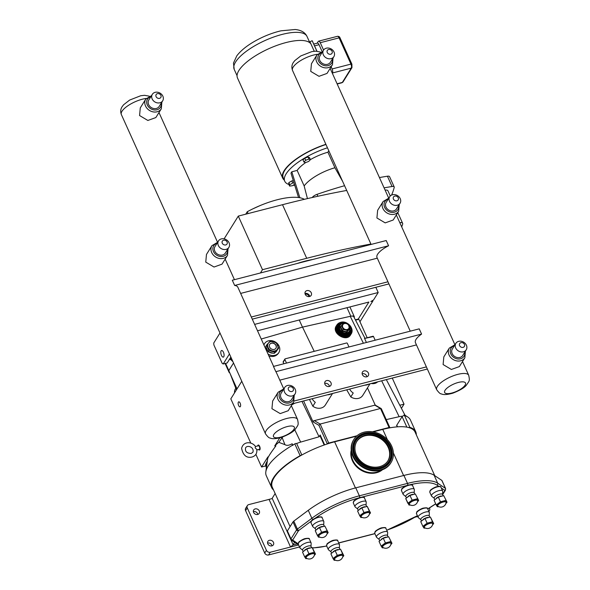 <?xml version="1.0" encoding="UTF-8"?>
<svg xmlns="http://www.w3.org/2000/svg" width="590" height="590" viewBox="0 0 590 590"><rect width="100%" height="100%" fill="white"/><g stroke="black" fill="none" stroke-linecap="round" stroke-linejoin="round"><path stroke-width="0.89" d="M256.871 449.934L259.342 449.3A1.829 0.782 -104.5 0 0 259.408 446.674A1.829 0.782 -104.5 0 0 258.427 445.752L255.485 446.505L255.131 447.781L256.783 449.418C257.24 453.327 255.669 455.864 252.078 457.014C246.576 458.305 243.095 455.406 241.62 448.341C243.427 440.737 252.314 441.652 255.5 446.527M326.218 385.816A0.612 0.509 -148 0 1 326.661 386.096M329.456 386.421A3.437 2.884 32 0 0 324.699 383.448M312.191 398.729A9.16 7.677 32 0 0 315.289 402.314L312.855 406.222L309.433 399.437M332.546 393.478L325.356 405.005A9.16 7.677 -148 0 1 312.855 406.222M327.384 394.806A9.16 7.677 32 0 0 331.447 393.759M366.899 376.759A3.437 2.884 32 0 0 362.142 373.795M363.661 376.162A0.612 0.509 -148 0 1 364.104 376.435M349.634 389.068A9.16 7.677 32 0 0 353.24 393.006L350.807 396.915L346.699 389.828M369.989 383.817L362.798 395.352A9.16 7.677 -148 0 1 350.807 396.915M364.827 385.152A9.16 7.677 32 0 0 368.89 384.105M391.045 462.538L390.661 463.15A21.889 18.334 -148 0 1 373.455 470.879A21.889 18.334 -148 0 1 354.531 459.455A21.889 18.334 -148 0 1 353.521 439.985L353.904 439.366A21.889 18.334 -148 0 1 371.11 431.637A21.889 18.334 -148 0 1 390.034 443.068A21.889 18.334 -148 0 1 391.045 462.538A21.889 18.334 -148 0 1 373.839 470.267A21.889 18.334 -148 0 1 354.922 458.843A21.889 18.334 -148 0 1 353.904 439.366M382.291 469.788A19.116 16.011 -148 0 1 370.409 473.047A19.116 16.011 -148 0 1 351.242 450.421M371.331 434.786A18.327 15.355 -148 0 1 387.18 444.351A18.327 15.355 -148 0 1 388.028 460.65A18.327 15.355 -148 0 1 373.618 467.125A18.327 15.355 -148 0 1 357.776 457.56A18.327 15.355 -148 0 1 356.928 441.254A18.327 15.355 -148 0 1 371.331 434.786M356.758 441.541A18.327 15.355 -148 0 1 370.985 435.346A18.327 15.355 -148 0 1 386.723 444.757A18.327 15.355 -148 0 1 387.844 460.93M382.497 469.714A19.116 16.011 -148 0 1 370.291 473.224A19.116 16.011 -148 0 1 351.22 450.207M294.624 542.276L293.112 544.703L272.167 498.321A2.441 0.833 -24.3 0 1 271.879 498.668L248.766 504.605A3.053 2.559 -148 0 0 247.357 505.608A3.053 2.559 -148 0 0 247.276 507.916L266.422 550.315L264.726 553.029A3.053 2.559 32 0 0 268.583 554.961L299.536 546.974M297.117 543.943L292.817 545.049A2.441 0.833 155.7 0 0 293.112 544.703M257.697 514.465A3.245 2.714 -148 0 1 254.179 513.293A3.245 2.714 -148 0 1 253.693 509.967A3.245 2.714 -148 0 1 257.882 509.377A3.245 2.714 -148 0 1 259.194 513.403A3.245 2.714 -148 0 1 257.697 514.465M257.815 514.428A3.245 2.714 32 0 0 253.494 511.626A3.245 2.714 32 0 0 253.368 511.655M271.879 545.875A3.245 2.714 -148 0 1 268.354 544.703A3.245 2.714 -148 0 1 267.875 541.377A3.245 2.714 -148 0 1 272.064 540.787A3.245 2.714 -148 0 1 273.377 544.813A3.245 2.714 -148 0 1 271.879 545.875M271.997 545.839A3.245 2.714 32 0 0 267.676 543.029A3.245 2.714 32 0 0 267.55 543.066M290.074 526.619L272.292 487.229A51.92 17.671 -24.3 0 1 301.483 455.2A51.92 17.671 -24.3 0 1 327.266 443.96A51.92 17.671 -24.3 0 1 334.619 441.814L356.581 436.15M292.817 545.049L290.546 547.019L298.606 544.939L291.46 540.167A1.468 1.35 123.7 0 0 292.839 540.204A1.586 0.538 -24.3 0 1 292.824 539.821L298.452 530.801A1.586 0.538 -24.3 0 1 298.865 530.388L311.277 521.118M268.583 554.961L270.279 552.24A3.053 2.559 -148 0 1 266.422 550.315M270.279 552.24L290.546 547.019L269.04 499.376L271.909 498.639M429.432 507.953L429.564 508.241A3.053 2.559 -148 0 1 429.483 510.549A3.053 2.559 -148 0 1 428.783 511.242M272.167 498.321L275.147 493.55M247.357 505.608L245.661 508.322A3.053 2.559 32 0 0 245.58 510.63L264.726 553.029M373.079 431.895L382.763 429.395A51.92 17.671 -24.3 0 1 389.739 427.853A51.92 17.671 -24.3 0 1 408.7 427.551A51.92 17.671 -24.3 0 1 415.08 432.087L434.764 475.68M415.028 517.194L417.75 516.493M442.633 494.686L445.428 490.202L445.583 488.527A3.053 1.04 155.7 0 0 445.428 488.358L437.699 483.195A52.658 17.921 155.7 0 0 407.506 483.394L359.369 495.814A52.658 17.921 155.7 0 0 311.859 518.278L297.397 529.075A3.053 1.04 155.7 0 0 296.6 529.879L290.973 538.899L287.374 530.941A3.053 1.04 155.7 0 0 287.271 531.509L291.46 540.167M287.374 530.941L293.009 521.921L296.6 529.879A1.468 1.232 -148 0 0 298.452 530.801M298.865 530.388A1.468 0.752 53.3 0 1 297.397 529.075L293.805 521.118A3.053 1.04 155.7 0 0 293.009 521.921M293.805 521.118L308.268 510.321A52.658 17.921 -24.3 0 1 355.77 487.856L403.914 475.437A52.658 17.921 -24.3 0 1 434.107 475.238L441.836 480.4L445.428 488.358A1.468 1.35 -56.3 0 1 444.735 490.297A1.586 0.538 -24.3 0 1 444.757 490.681L442.581 494.169M445.583 488.527L441.984 480.57A3.053 1.04 155.7 0 0 441.836 480.4M436.209 504.952L437.367 506.729L438.761 506.714A5.008 1.704 -24.3 0 1 437.492 505.269A5.008 1.704 -24.3 0 1 443.326 501.817A5.008 1.704 -24.3 0 1 446.261 503.005A5.008 1.704 -24.3 0 1 445.87 503.506L447.021 502.171L445.863 500.386L440.465 501.78L436.217 504.952L434.078 500.217L436.209 504.952A6.173 2.102 -24.3 0 1 436.217 504.952M434.078 500.224A6.173 2.102 -24.3 0 1 434.078 500.217L438.318 497.053L440.457 501.78L438.326 497.046L443.724 495.652L447.021 502.164A6.173 2.102 -24.3 0 1 447.021 502.171M405.721 498.55A6.173 2.102 -24.3 0 0 405.714 498.557L409.01 505.062L410.404 505.047A5.008 1.704 -24.3 0 1 409.136 503.602A5.008 1.704 -24.3 0 1 414.962 500.15A5.008 1.704 -24.3 0 1 417.897 501.338A5.008 1.704 -24.3 0 1 417.514 501.839L418.657 500.504L417.506 498.72L412.1 500.114L409.969 495.379L412.093 500.114L407.852 503.285L405.721 498.55L409.962 495.386L415.36 493.985L418.657 500.497A6.173 2.102 -24.3 0 1 418.657 500.504M333.018 558.501L334.169 560.279L335.562 560.257A5.008 1.704 -24.3 0 1 334.294 558.811A5.008 1.704 -24.3 0 1 340.128 555.36A5.008 1.704 -24.3 0 1 343.063 556.547A5.008 1.704 -24.3 0 1 342.672 557.049L343.822 555.714L342.665 553.929L337.266 555.323L333.018 558.494L330.879 553.759L333.018 558.501A6.173 2.102 -24.3 0 1 333.018 558.494M330.879 553.767A6.173 2.102 -24.3 0 1 330.879 553.759L335.12 550.595L337.259 555.33L335.127 550.588L340.526 549.202L342.665 553.929L340.533 549.202L343.822 555.706A6.173 2.102 -24.3 0 1 343.822 555.714L343.822 555.714M304.654 556.835L305.812 558.612L307.206 558.59A5.008 1.704 -24.3 0 1 305.937 557.144A5.008 1.704 -24.3 0 1 311.763 553.693A5.008 1.704 -24.3 0 1 314.706 554.88A5.008 1.704 -24.3 0 1 314.315 555.382L315.458 554.047L312.169 547.535L314.3 552.262L308.909 553.656L306.771 548.921L308.902 553.663L304.661 556.827L302.523 552.1L304.654 556.835A6.173 2.102 -24.3 0 1 304.661 556.827M302.523 552.1L306.763 548.929L312.169 547.535L315.466 554.04A6.173 2.102 -24.3 0 1 315.466 554.047A6.173 2.102 -24.3 0 1 315.458 554.047M359.708 515.704L360.866 517.482L362.26 517.46A5.008 1.704 -24.3 0 1 360.992 516.014A5.008 1.704 -24.3 0 1 366.825 512.562A5.008 1.704 -24.3 0 1 369.76 513.75A5.008 1.704 -24.3 0 1 369.37 514.251L370.52 512.917A6.173 2.102 -24.3 0 0 370.52 512.909L367.223 506.404L369.355 511.139L363.964 512.526L359.716 515.697L357.577 510.97L359.708 515.704A6.173 2.102 -24.3 0 1 359.716 515.697M357.577 510.97L361.818 507.798L363.956 512.533L361.825 507.798L367.223 506.404L370.52 512.909M381.155 546.082L382.313 547.859L383.707 547.845A5.008 1.704 -24.3 0 1 382.438 546.392A5.008 1.704 -24.3 0 1 388.264 542.948A5.008 1.704 -24.3 0 1 391.207 544.135A5.008 1.704 -24.3 0 1 390.816 544.629L391.959 543.294A6.173 2.102 -24.3 0 0 391.967 543.294L390.809 541.517L385.403 542.911L381.162 546.082L379.023 541.347L381.155 546.082A6.173 2.102 -24.3 0 1 381.162 546.082M379.023 541.355A6.173 2.102 -24.3 0 1 379.023 541.347L383.264 538.176L385.403 542.911L383.271 538.176L388.67 536.782L391.967 543.294M422.868 526.346L424.026 528.124L425.42 528.109A5.008 1.704 -24.3 0 1 424.151 526.656A5.008 1.704 -24.3 0 1 429.977 523.212A5.008 1.704 -24.3 0 1 432.913 524.399A5.008 1.704 -24.3 0 1 432.529 524.894L433.672 523.559L432.522 521.781L427.116 523.168L422.868 526.346L420.736 521.612L422.868 526.346M420.729 521.612A6.173 2.102 -24.3 0 1 420.736 521.612L424.977 518.44L427.108 523.175L424.984 518.44L430.375 517.047L432.514 521.781L430.383 517.047L433.672 523.559M436.349 498.13A4.58 1.556 -24.3 0 1 436.512 498.012A4.58 1.556 -24.3 0 1 440.833 496.057A4.58 1.556 -24.3 0 1 441.018 496.02M407.992 496.463A4.58 1.556 -24.3 0 1 408.147 496.345A4.58 1.556 -24.3 0 1 412.469 494.391A4.58 1.556 -24.3 0 1 412.661 494.354M333.158 551.672A4.58 1.556 -24.3 0 1 333.313 551.554A4.58 1.556 -24.3 0 1 337.635 549.607A4.58 1.556 -24.3 0 1 337.819 549.563M304.794 550.005A4.58 1.556 -24.3 0 1 304.949 549.887A4.58 1.556 -24.3 0 1 309.278 547.94A4.58 1.556 -24.3 0 1 309.462 547.896M359.848 508.875A4.58 1.556 -24.3 0 1 360.011 508.757A4.58 1.556 -24.3 0 1 364.332 506.81A4.58 1.556 -24.3 0 1 364.517 506.766M381.295 539.26A4.58 1.556 -24.3 0 1 381.45 539.142A4.58 1.556 -24.3 0 1 385.779 537.188A4.58 1.556 -24.3 0 1 385.963 537.151M423.008 519.517A4.58 1.556 -24.3 0 1 423.163 519.407A4.58 1.556 -24.3 0 1 427.485 517.452A4.58 1.556 -24.3 0 1 427.676 517.408M437.861 505.173A4.58 1.556 -24.3 0 1 442.684 502.156A4.58 1.556 -24.3 0 1 446.092 502.599A5.34 5.34 0 0 1 437.942 506.286A4.58 1.556 -24.3 0 1 437.861 505.173M434.749 499.487L434.159 498.181A4.58 1.556 -24.3 0 1 434.321 497.326A4.58 1.556 -24.3 0 1 438.687 494.472A4.58 1.556 -24.3 0 1 442.507 494.405L443.09 495.696M434.218 498.299L431.725 496.286A6.106 2.08 -24.3 0 1 431.504 495.998A6.106 2.08 -24.3 0 1 431.718 494.863A6.106 2.08 -24.3 0 1 437.537 491.057A6.106 2.08 -24.3 0 1 442.633 490.976A6.106 2.08 -24.3 0 1 442.699 491.33L442.566 494.531M438.975 486.455A5.62 1.91 155.7 0 0 436.821 486.743A5.62 1.91 155.7 0 0 430.051 491.131A6.106 2.08 -24.3 0 1 437.153 486.934A6.106 2.08 -24.3 0 1 440.959 487.251L442.633 490.976M409.504 503.506A4.58 1.556 -24.3 0 1 414.32 500.497A4.58 1.556 -24.3 0 1 417.735 500.932A5.34 5.34 0 0 1 409.578 504.62A4.58 1.556 -24.3 0 1 409.504 503.506M406.392 497.82L405.802 496.515A4.58 1.556 -24.3 0 1 405.964 495.659A4.58 1.556 -24.3 0 1 410.323 492.805A4.58 1.556 -24.3 0 1 414.15 492.739L414.733 494.029M405.854 496.632L403.368 494.619A6.106 2.08 -24.3 0 1 403.14 494.332A6.106 2.08 -24.3 0 1 403.361 493.203A6.106 2.08 -24.3 0 1 409.172 489.39A6.106 2.08 -24.3 0 1 414.276 489.309A6.106 2.08 -24.3 0 1 414.342 489.663L414.202 492.864M409.593 484.847A5.62 1.91 -24.3 0 0 408.464 485.076A5.62 1.91 -24.3 0 0 407.439 485.386A5.62 1.91 155.7 0 0 401.687 489.464A6.106 2.08 -24.3 0 1 408.796 485.268A6.106 2.08 -24.3 0 1 412.594 485.585L414.276 489.309M334.67 558.715A4.58 1.556 -24.3 0 1 339.486 555.706A4.58 1.556 -24.3 0 1 342.893 556.149A5.34 5.34 0 0 1 334.744 559.829A4.58 1.556 -24.3 0 1 334.67 558.715M331.558 553.037L330.961 551.724A4.58 1.556 -24.3 0 1 331.13 550.876A4.58 1.556 -24.3 0 1 335.489 548.014A4.58 1.556 -24.3 0 1 339.316 547.955L339.899 549.238M331.019 551.842L328.527 549.828A6.106 2.08 -24.3 0 1 328.306 549.548A6.106 2.08 -24.3 0 1 328.519 548.412A6.106 2.08 -24.3 0 1 334.338 544.6A6.106 2.08 -24.3 0 1 339.442 544.518A6.106 2.08 -24.3 0 1 339.501 544.872L339.368 548.073M333.63 540.293A5.62 1.91 155.7 0 0 326.853 544.681A6.106 2.08 -24.3 0 1 333.955 540.484A6.106 2.08 -24.3 0 1 337.76 540.794L339.442 544.518M306.306 557.049A4.58 1.556 -24.3 0 1 311.129 554.04A4.58 1.556 -24.3 0 1 314.536 554.482A5.34 5.34 0 0 1 306.38 558.162A4.58 1.556 -24.3 0 1 306.306 557.049M303.194 551.37L302.604 550.057A4.58 1.556 -24.3 0 1 302.766 549.209A4.58 1.556 -24.3 0 1 307.132 546.347A4.58 1.556 -24.3 0 1 310.952 546.288L311.535 547.572M302.655 550.175L300.17 548.162A6.106 2.08 -24.3 0 1 299.941 547.881A6.106 2.08 -24.3 0 1 300.163 546.746A6.106 2.08 -24.3 0 1 305.981 542.933A6.106 2.08 -24.3 0 1 311.078 542.852A6.106 2.08 -24.3 0 1 311.144 543.206L311.011 546.406M305.266 538.626A5.62 1.91 155.7 0 0 298.724 542.498M361.36 515.918A4.58 1.556 -24.3 0 1 366.183 512.909A4.58 1.556 -24.3 0 1 369.591 513.352A5.34 5.34 0 0 1 361.441 517.032A4.58 1.556 -24.3 0 1 361.36 515.918M358.248 510.239L357.658 508.927A4.58 1.556 -24.3 0 1 357.82 508.079A4.58 1.556 -24.3 0 1 362.186 505.217A4.58 1.556 -24.3 0 1 366.014 505.158L366.589 506.441M357.717 509.045L355.224 507.031A6.106 2.08 -24.3 0 1 355.003 506.751A6.106 2.08 -24.3 0 1 355.217 505.615A6.106 2.08 -24.3 0 1 361.036 501.802A6.106 2.08 -24.3 0 1 366.132 501.721A6.106 2.08 -24.3 0 1 366.198 502.075L366.066 505.276M361.279 497.289A5.62 1.91 -24.3 0 0 360.32 497.495A5.62 1.91 -24.3 0 0 359.295 497.805A5.62 1.91 155.7 0 0 353.55 501.884M382.807 546.296A4.58 1.556 -24.3 0 1 387.63 543.287A4.58 1.556 -24.3 0 1 391.037 543.729A5.34 5.34 0 0 1 382.88 547.409A4.58 1.556 -24.3 0 1 382.807 546.296M379.695 540.617L379.104 539.304A4.58 1.556 -24.3 0 1 379.267 538.456A4.58 1.556 -24.3 0 1 383.633 535.602A4.58 1.556 -24.3 0 1 387.453 535.536L388.036 536.826M379.156 539.43L376.671 537.416A6.106 2.08 -24.3 0 1 376.442 537.129A6.106 2.08 -24.3 0 1 376.663 535.993A6.106 2.08 -24.3 0 1 382.482 532.187A6.106 2.08 -24.3 0 1 387.578 532.099A6.106 2.08 -24.3 0 1 387.645 532.46L387.512 535.661M381.767 527.873A5.62 1.91 155.7 0 0 374.989 532.261M424.52 526.56A4.58 1.556 -24.3 0 1 429.336 523.551A4.58 1.556 -24.3 0 1 432.75 523.994A5.34 5.34 0 0 1 424.594 527.674A4.58 1.556 -24.3 0 1 424.52 526.56M421.408 520.881L420.818 519.569A4.58 1.556 -24.3 0 1 420.98 518.721A4.58 1.556 -24.3 0 1 425.338 515.867A4.58 1.556 -24.3 0 1 429.166 515.8L429.749 517.091M420.869 519.694L418.384 517.673A6.106 2.08 -24.3 0 1 418.155 517.393A6.106 2.08 -24.3 0 1 418.376 516.257A6.106 2.08 -24.3 0 1 424.188 512.452A6.106 2.08 -24.3 0 1 429.291 512.363A6.106 2.08 -24.3 0 1 429.358 512.717L429.218 515.918M423.48 508.138A5.62 1.91 155.7 0 0 416.702 512.526A6.106 2.08 -24.3 0 1 423.812 508.329A6.106 2.08 -24.3 0 1 427.61 508.646L429.291 512.363M317.981 517.194A5.62 1.91 155.7 0 0 315.2 518.226A5.62 1.91 -24.3 0 0 311.52 520.941M317.368 535.403L318.526 537.18L319.913 537.166A5.008 1.704 -24.3 0 1 318.644 535.72A5.008 1.704 -24.3 0 1 324.478 532.269A5.008 1.704 -24.3 0 1 327.413 533.456A5.008 1.704 -24.3 0 1 327.022 533.957L328.173 532.623L327.015 530.838L321.616 532.232L317.368 535.403L315.23 530.668L317.368 535.403M315.23 530.675A6.173 2.102 -24.3 0 1 315.23 530.668L319.47 527.504L321.609 532.232L319.478 527.497L324.876 526.103L328.173 532.615A6.173 2.102 -24.3 0 1 328.173 532.623M317.509 528.581A4.58 1.556 -24.3 0 1 317.663 528.463A4.58 1.556 -24.3 0 1 321.985 526.509A4.58 1.556 -24.3 0 1 322.177 526.472M319.02 535.624A4.58 1.556 -24.3 0 1 323.836 532.615A4.58 1.556 -24.3 0 1 327.244 533.05A5.34 5.34 0 0 1 319.094 536.738A4.58 1.556 -24.3 0 1 319.02 535.624M315.908 529.938L315.311 528.633A4.58 1.556 -24.3 0 1 315.48 527.777A4.58 1.556 -24.3 0 1 319.839 524.923A4.58 1.556 -24.3 0 1 323.667 524.857L324.249 526.147M315.37 528.751L312.877 526.737A6.106 2.08 -24.3 0 1 312.656 526.45A6.106 2.08 -24.3 0 1 312.877 525.314A6.106 2.08 -24.3 0 1 318.689 521.508A6.106 2.08 -24.3 0 1 323.792 521.427A6.106 2.08 -24.3 0 1 323.851 521.781L323.718 524.982M408.7 427.551A1.468 0.502 -24.3 0 1 409.888 427.359A52.658 17.921 -24.3 0 1 415.744 431.784A52.658 17.921 -24.3 0 1 416.304 434.8M396.657 425.774L396.672 425.796A3.053 1.04 -24.3 0 1 396.657 425.774A3.053 1.04 -24.3 0 1 396.768 425.206L402.115 416.636A1.468 0.502 -24.3 0 1 402.535 416.223A1.468 0.502 -24.3 0 1 404.57 415.581A52.658 17.921 -24.3 0 1 405.802 416.016A52.658 17.921 -24.3 0 1 407.83 417.071A52.658 17.921 -24.3 0 1 410.426 420.006L415.744 431.784M404.452 415.559L404.106 414.888L405.802 416.016M273.517 489.951A52.658 17.921 -24.3 0 1 271.629 487.532A52.658 17.921 -24.3 0 1 300.126 455.664A1.468 0.502 -24.3 0 1 301.483 455.2M292.883 445.421L292.161 443.754L292.456 445.251A52.658 17.921 155.7 0 1 294.801 443.887A1.468 0.502 155.7 0 1 296.659 443.533A1.468 0.502 -24.3 0 1 296.681 443.569L301.844 455.001M292.456 445.251A52.658 17.921 155.7 0 0 265.825 471.86A52.658 17.921 155.7 0 0 266.304 475.754L271.629 487.532M327.266 443.96L327.31 443.887A1.224 0.413 -24.3 0 1 328.733 443.046L357.038 435.745M372.393 431.784L389.068 427.485A1.224 0.413 -24.3 0 1 389.828 427.551A1.224 0.413 -24.3 0 1 389.784 427.779L389.739 427.853M381.406 409.209L380.491 408.487L320.156 424.04L314.308 420.641L312.752 421.208L303.599 400.942M296.659 443.533A12.552 4.27 -24.3 0 1 300.649 442.094L319.079 436.784L320.193 434.992A4.521 1.541 155.7 0 0 320.031 435.833L324.175 445.007M386.244 419.608L399.15 416.695A12.552 4.27 -24.3 0 1 402.535 416.223M267.322 460.952L265.869 463.806A11.8 4.012 155.7 0 0 265.633 465.554L266.415 467.575M282.78 436.939A11.8 4.012 155.7 0 0 282.175 437.669L278.775 442.323L284.933 444.661C286.725 445.775 289.137 445.472 292.161 443.754M367.187 337.753L358.853 319.286L355.372 319.839M401.421 408.339L404.032 404.15L399.791 405.249L386.325 379.606M404.106 414.888L404.998 415.213L399.932 405.463A11.8 4.012 155.7 0 0 399.791 405.249M267.654 459.094L267.882 456.925L261.591 467.007L265.78 465.923M261.591 467.007L255.89 454.374M250.816 443.142L230.815 398.847L241.782 381.273M279.763 437.869L274.719 445.959L275.891 445.885C270.714 452.832 267.956 457.125 267.624 458.755L265.825 471.86M278.775 442.323A44.368 15.104 155.7 0 0 274.719 445.959M237.025 388.899L229.008 371.154L228.95 370.343L233.529 363.005M240.381 406.547A2.581 1.099 75.5 0 1 240.027 406.834A2.581 1.099 75.5 0 1 238.456 405.087A2.581 1.099 75.5 0 1 238.382 402.129A2.581 1.099 75.5 0 1 238.736 401.842A2.581 1.099 75.5 0 1 240.307 403.59A2.581 1.099 75.5 0 1 240.381 406.547M257.675 445.944A2.581 1.099 75.5 0 1 257.882 445.317A2.581 1.099 75.5 0 1 258.236 445.03A2.581 1.099 75.5 0 1 259.806 446.777A2.581 1.099 75.5 0 1 259.88 449.735A2.581 1.099 75.5 0 1 259.526 450.023A2.581 1.099 75.5 0 1 258.59 449.492M230.248 373.883L236.428 389.85M364.989 338.313L353.742 316.705A6.224 2.117 155.7 0 0 351.367 316.137A6.224 2.117 155.7 0 0 350.261 316.321L302.523 327.118L314.219 351.338M302.523 327.118L261.237 339.014M319.079 436.784L301.969 401.362M283.82 363.772L283.126 361.862L284.896 359.03A0.612 0.509 -148 0 1 285.184 358.831L346.588 342.989A0.612 0.509 -148 0 1 347.355 343.38L348.978 346.972M294.705 403.236L291.888 404.814M268.037 354.074A8.43 7.065 32 0 0 278.886 352.518L278.392 353.307C276.209 356.249 273.045 357.149 268.907 355.999M366.397 342.48L364.591 338.468L373.5 336.514L373.168 336.204L364.591 338.468M404.032 404.15L392.262 378.079M375.166 340.216L373.5 336.514M235.794 388.257L235.417 388.862A8.43 7.065 32 0 0 234.54 392.881M377.644 381.848C376.014 383.404 373.868 383.957 371.206 383.507M350.497 334.995C346.315 342.473 331.329 333.092 336.204 326.049L336.787 325.112A8.43 7.065 32 0 0 340.201 335.562A8.43 7.065 32 0 0 351.094 334.036A8.43 7.065 32 0 0 349.833 325.392A8.43 7.065 32 0 0 340.681 322.346A8.43 7.065 32 0 0 336.787 325.112L340.732 322.31C347.289 320.215 354.878 328.726 351.094 334.036L350.497 334.995M278.886 352.518A8.43 7.065 32 0 0 277.617 343.874A8.43 7.065 32 0 0 268.465 340.828A8.43 7.065 32 0 0 264.578 343.594A8.43 7.065 32 0 0 263.937 344.995M273.104 353.122A5.745 4.808 -148 0 1 269.254 352.178M267.757 350.947A5.745 4.808 -148 0 1 266.245 347.599M276.636 351.035A5.745 4.808 -148 0 1 276.599 351.094A5.745 4.808 -148 0 1 275.043 352.547M347.171 329.522A3.474 2.906 32 0 0 348.867 325.761A3.474 2.906 32 0 0 344.486 323.571A3.474 2.906 32 0 0 342.79 327.332A3.474 2.906 32 0 0 347.171 329.522M344.029 322.929L341.536 325.68L343.24 329.456L347.436 330.481L349.929 327.73L348.225 323.954L344.029 322.929M341.536 325.68L340.246 327.007L342.112 331.145L342.458 330.71L340.755 326.934M343.24 329.456L342.458 330.71L346.655 331.742L347.436 330.481M349.929 327.73L349.442 329.257L349.243 328.822M342.974 323.991L340.246 327.007M342.112 331.145L346.714 332.273L349.147 328.991M350.585 333.357A7.633 6.394 -148 0 1 350.526 333.446A7.633 6.394 -148 0 1 347.001 335.946A7.633 6.394 -148 0 1 338.712 333.195A7.633 6.394 -148 0 1 337.569 325.363A7.633 6.394 -148 0 1 337.628 325.274M363.868 330.393L365.822 334.714M275.913 348.27A3.665 3.068 32 0 0 275.309 344.538A3.665 3.068 32 0 0 271.356 343.247A3.665 3.068 32 0 0 269.696 344.39M271.422 343.129A3.665 3.068 32 0 0 269.733 344.331A3.665 3.068 32 0 0 270.279 348.093A3.665 3.068 32 0 0 274.262 349.413A3.665 3.068 32 0 0 275.95 348.211A3.665 3.068 32 0 0 275.405 344.457A3.665 3.068 32 0 0 271.422 343.129M274.933 350.91A5.413 4.536 32 0 0 277.58 345.047A5.413 4.536 32 0 0 270.751 341.632A5.413 4.536 32 0 0 268.103 347.495A5.413 4.536 32 0 0 274.933 350.91M270.176 341.3A6.254 5.244 32 0 0 269.991 341.352L266.673 345.017A6.254 5.244 32 0 0 266.628 345.393L268.9 350.423A6.254 5.244 32 0 0 269.239 350.703L274.829 352.068A6.254 5.244 32 0 0 275.206 351.972L278.524 348.307A6.254 5.244 32 0 0 278.569 347.93L276.297 342.901A6.254 5.244 32 0 0 275.958 342.62L270.368 341.256A6.254 5.244 32 0 0 270.176 341.3M268.9 350.423L268.103 351.706A6.254 5.244 32 0 0 268.435 351.979L269.741 352.296A5.745 4.808 32 0 0 272.728 353.026L274.026 353.351A6.254 5.244 32 0 0 274.409 353.248L275.206 351.972M266.673 345.017L265.876 346.3A6.254 5.244 32 0 0 265.825 346.669L266.356 347.842A5.745 4.808 32 0 0 267.572 350.534L268.103 351.706M274.409 353.248L275.183 352.4A5.745 4.808 32 0 0 276.673 350.984A5.745 4.808 32 0 0 276.953 350.438L278.524 348.307M274.829 352.068L274.026 353.351M265.825 346.669L266.628 345.393M268.435 351.979L269.239 350.703M269.741 352.296L272.728 353.026M266.356 347.842L267.572 350.534M275.183 352.4L276.953 350.438M286.504 363.079L284.882 359.487A0.612 0.509 -148 0 1 284.896 359.03M367.452 387.888L375.166 404.976M375.255 405.079L314.308 420.641A1.224 1.018 120.2 0 0 313.327 422.057L318.925 425.316L320.156 424.04L328.733 443.046M230.941 357.267L229.982 359.155A3.053 2.64 -153 0 1 231.811 359.192M302.471 327.133L299.248 320.001M354.184 317.553A6.106 2.08 155.7 0 0 354.28 316.646A6.106 2.08 155.7 0 0 351.367 316.137M229.156 371.479A6.106 2.08 155.7 0 0 229.09 372.334A6.106 2.08 155.7 0 0 229.783 372.851M233.5 362.939L233.205 363.529M260.441 272.964L262.484 269.689L306.712 258.287A480.983 163.718 -24.3 0 1 370.911 244.031M296.932 263.56A48.1 16.372 -24.3 0 1 312.405 259.563M262.484 269.689L238.294 216.102L282.514 204.701A480.983 163.718 -24.3 0 1 346.714 190.445M224.097 238.862L238.294 216.102M399.777 222.6A7.7 2.618 -24.3 0 1 402.638 223.359A7.7 2.618 -24.3 0 1 402.646 224.2A192.421 65.497 -24.3 0 1 401.702 226.877M385.093 190.083A7.7 2.618 -24.3 0 1 387.954 190.843L390.285 196.005M384.09 187.863A192.421 65.497 -24.3 0 1 392.07 186.514A4.764 1.623 -24.3 0 1 394.194 186.934A4.764 1.623 -24.3 0 1 394.216 187.384A192.421 65.497 -24.3 0 1 391.59 195.091M394.194 186.934L389.54 176.631A4.764 1.623 155.7 0 0 387.416 176.211L392.07 186.514M312.169 197.525A192.421 65.497 -24.3 0 1 312.759 196.89L312.966 197.348M317.885 196.256L317.029 194.361A192.421 65.497 -24.3 0 1 344.575 185.71M379.436 177.56A192.421 65.497 -24.3 0 1 387.416 176.211M317.029 194.361A4.764 1.623 155.7 0 0 312.759 196.89M288.879 184.478A39.921 13.585 -24.3 0 1 284.741 181.219L283.252 177.922A39.921 13.585 -24.3 0 1 284.675 170.51A39.921 13.585 -24.3 0 1 325.975 144.506M284.741 181.219A39.921 13.585 -24.3 0 1 286.165 173.807A39.921 13.585 -24.3 0 1 327.465 147.802M294.764 185.356A39.921 13.585 -24.3 0 1 293.119 185.275M298.54 197.525L290.973 173.128L291.807 171.793L297.146 170.414L304.16 185.961A27.9 9.499 -24.3 0 1 334.928 167.759L327.907 152.213L328.807 150.775M297.146 170.414A27.9 9.499 -24.3 0 1 305.797 162.501M310.399 159.61A27.9 9.499 -24.3 0 1 327.907 152.213M303.931 162.051L302.987 159.956L304.772 158.172L308.017 156.984L309.485 157.574L310.429 159.669L308.961 159.079L305.716 160.266L303.931 162.051L305.399 162.648L308.644 161.453L310.429 159.669M293.982 182.834L292.699 182.996L289.793 184.714L289.609 186.093L288.665 183.999L288.849 182.627L291.755 180.909L293.326 180.702M304.16 185.961L307.442 198.609M342.606 181.351L334.928 167.759M291.807 171.793L299.853 197.739M289.609 186.093L292.33 185.747L294.491 184.464M291.755 180.909L292.699 182.996M288.849 182.627L289.793 184.714M308.017 156.984L308.961 159.079M304.772 158.172L305.716 160.266M245.735 214.185L247.269 211.736A48.1 16.372 -24.3 0 1 304.344 199.324M248.095 213.58L247.269 211.736M314.234 51.249L310.959 43.999A40.496 13.784 155.7 0 0 267.757 49.177A40.496 13.784 155.7 0 0 237.482 77.961L282.721 178.158A40.496 13.784 155.7 0 0 284.21 180.039M325.887 144.314A40.496 13.784 155.7 0 0 284.166 170.643A40.496 13.784 155.7 0 0 282.721 178.158M323.578 50.069L320.259 42.709L339.095 37.856L350.947 64.104L332.111 68.956A3.053 1.305 75.5 0 1 332.413 72.99L332.303 73.167M316.889 51.205L312.154 40.717A42.945 14.617 -24.3 0 1 312.523 41.389L316.955 51.212M310.959 43.999L309.949 41.765L312.154 40.717M310.657 43.579A40.496 13.784 155.7 0 0 310.539 43.077M313.74 44.088L317.383 43.144A3.053 1.305 75.5 0 1 319.028 44.685L322.147 51.603M317.132 43.21L318.194 41.507A3.053 1.305 75.5 0 1 318.615 41.167A3.053 1.305 75.5 0 1 320.259 42.709M332.111 68.956L331.138 66.803M362.393 374.635A3.437 2.884 -148 0 1 362.489 372.039A3.437 2.884 -148 0 1 366.928 371.42A3.437 2.884 -148 0 1 368.322 375.683A3.437 2.884 -148 0 1 365.298 376.855A3.437 2.884 -148 0 1 362.393 374.635M324.95 384.297A3.437 2.884 -148 0 1 325.046 381.7A3.437 2.884 -148 0 1 329.486 381.074A3.437 2.884 -148 0 1 330.879 385.336A3.437 2.884 -148 0 1 327.856 386.509A3.437 2.884 -148 0 1 324.95 384.297M292.522 403.796L427.352 369.03M294.174 401.001L426.386 366.899M309.75 296.468A3.437 2.884 32 0 0 309.499 295.627A3.437 2.884 32 0 0 304.986 293.503M305.207 294.285A2.581 2.161 -148 0 1 308.74 295.819A2.581 2.161 -148 0 1 308.946 296.615M221.457 355.401A3.422 1.46 75.5 0 1 221.589 350.504A3.422 1.46 75.5 0 1 223.853 353.447A3.422 1.46 75.5 0 1 223.3 357.127A3.422 1.46 75.5 0 1 221.457 355.401M350.364 306.822L350.062 307.309M230.86 357.09L227.209 362.939L223.197 363.978L222.209 363.396L213.882 344.973L213.742 343.033L219.989 333.018M257.513 330.761L368.883 302.043L358.278 319.043M359.959 321.742L372.895 301.011L372.651 300.472M372.895 301.011L370.859 301.534L373.558 299.934L378.19 292.522L254.629 324.382M229.444 353.956L223.197 363.978M388.913 283.908L375.823 287.286L378.19 292.522M375.823 287.286L252.269 319.146M311.262 292.795A3.437 2.884 -148 0 1 311.166 295.391A3.437 2.884 -148 0 1 306.726 296.018A3.437 2.884 -148 0 1 305.332 291.748A3.437 2.884 -148 0 1 308.356 290.575A3.437 2.884 -148 0 1 311.262 292.795M387.954 281.784L251.311 317.022M283.738 388.847L276.275 372.312A17.56 5.981 155.7 0 0 275.832 371.678L273.465 366.442L419.225 328.851L421.584 334.088A17.56 5.981 155.7 0 0 416.053 339.361A17.56 5.981 155.7 0 0 415.426 342.62L436.696 389.739C438.849 392.652 440.347 394.017 441.209 393.84C443.356 394.968 447.227 394.747 452.84 393.176C460.075 390.329 464.625 387.615 466.491 385.034C469.456 380.491 469.935 381.184 468.711 375.284A17.56 5.981 155.7 0 0 454.049 375.528A17.56 5.981 155.7 0 0 437.33 386.479A17.56 5.981 155.7 0 0 436.696 389.739M273.605 366.405L237.836 287.19A17.56 5.981 155.7 0 0 234.658 285.457L232.298 280.228L386.207 240.536L388.574 245.765A17.56 5.981 155.7 0 0 377.622 254.246A17.56 5.981 155.7 0 0 376.995 257.506L410.257 331.167M398.67 211.213L393.191 220.004L385.196 222.887L376.922 217.976L377.637 210.306L383.124 201.515A9.16 7.677 32 0 0 384.496 210.91A9.16 7.677 32 0 0 394.445 214.214A9.16 7.677 32 0 0 398.67 211.213L399.209 204.582M332.487 64.635L327.007 73.425L319.013 76.309L310.738 71.397L311.454 63.727L316.941 54.936A9.16 7.677 32 0 0 318.312 64.332A9.16 7.677 32 0 0 328.261 67.636A9.16 7.677 32 0 0 332.487 64.635L333.026 58.004M464.854 357.791L459.367 366.582L451.372 369.465L443.105 364.554L443.82 356.884L449.307 348.093A9.16 7.677 32 0 0 450.679 357.488A9.16 7.677 32 0 0 460.62 360.792A9.16 7.677 32 0 0 464.854 357.791L465.392 351.153M466.233 349.804L462.7 355.468A6.106 5.118 -148 0 1 457.331 357.547A6.106 5.118 -148 0 1 452.169 353.609A6.106 5.118 -148 0 1 452.338 349L455.864 343.343A6.106 5.118 32 0 0 455.701 347.953A6.106 5.118 32 0 0 460.856 351.891A6.106 5.118 32 0 0 466.233 349.804A6.106 5.118 32 0 0 466.395 345.194A6.106 5.118 32 0 0 461.24 341.256A6.106 5.118 32 0 0 455.864 343.343M459.61 345.637A2.751 2.301 32 0 0 463.084 347.37A2.751 2.301 32 0 0 464.426 344.398A2.751 2.301 32 0 0 460.96 342.665A2.751 2.301 32 0 0 459.61 345.637M333.866 56.655L330.341 62.311A6.106 5.118 -148 0 1 324.965 64.391A6.106 5.118 -148 0 1 319.81 60.46A6.106 5.118 -148 0 1 319.972 55.844L323.504 50.187A6.106 5.118 32 0 0 323.335 54.796A6.106 5.118 32 0 0 328.497 58.735A6.106 5.118 32 0 0 333.866 56.655A6.106 5.118 32 0 0 334.036 52.038A6.106 5.118 32 0 0 328.881 48.107A6.106 5.118 32 0 0 323.504 50.187M327.251 52.48A2.751 2.301 32 0 0 330.717 54.221A2.751 2.301 32 0 0 332.067 51.242A2.751 2.301 32 0 0 328.593 49.508A2.751 2.301 32 0 0 327.251 52.48M227.504 255.352L222.017 264.143L214.023 267.034L205.755 262.115L206.47 254.445L211.957 245.654A9.16 7.677 32 0 0 213.329 255.05A9.16 7.677 32 0 0 223.278 258.361A9.16 7.677 32 0 0 227.504 255.352L228.042 248.722M161.321 108.781L155.841 117.565L147.847 120.456L139.572 115.544L140.287 107.867L145.774 99.076A9.16 7.677 32 0 0 147.146 108.472A9.16 7.677 32 0 0 157.095 111.783A9.16 7.677 32 0 0 161.321 108.781L161.859 102.144M293.687 401.93L288.2 410.721L280.206 413.605L271.938 408.693L272.654 401.023L278.133 392.232A9.16 7.677 32 0 0 279.512 401.628A9.16 7.677 32 0 0 289.454 404.932A9.16 7.677 32 0 0 293.687 401.93L294.226 395.3M295.066 393.95L291.534 399.607A6.106 5.118 -148 0 1 286.157 401.687A6.106 5.118 -148 0 1 281.002 397.756A6.106 5.118 -148 0 1 281.172 393.139L284.697 387.483A6.106 5.118 32 0 0 284.535 392.092A6.106 5.118 32 0 0 289.69 396.03A6.106 5.118 32 0 0 295.066 393.95A6.106 5.118 32 0 0 295.229 389.334A6.106 5.118 32 0 0 290.074 385.403A6.106 5.118 32 0 0 284.697 387.483M288.444 389.784A2.751 2.301 32 0 0 291.917 391.517A2.751 2.301 32 0 0 293.26 388.537A2.751 2.301 32 0 0 289.793 386.804A2.751 2.301 32 0 0 288.444 389.784M162.7 100.794L159.175 106.451A6.106 5.118 -148 0 1 153.798 108.538A6.106 5.118 -148 0 1 148.643 104.6A6.106 5.118 -148 0 1 148.805 99.99L152.338 94.326A6.106 5.118 32 0 0 152.168 98.943A6.106 5.118 32 0 0 157.331 102.874A6.106 5.118 32 0 0 162.7 100.794A6.106 5.118 32 0 0 162.87 96.185A6.106 5.118 32 0 0 157.707 92.246A6.106 5.118 32 0 0 152.338 94.326M156.084 96.627A2.751 2.301 32 0 0 159.551 98.36A2.751 2.301 32 0 0 160.9 95.388A2.751 2.301 32 0 0 157.427 93.648A2.751 2.301 32 0 0 156.084 96.627M421.584 334.088L275.832 371.678M279.808 380.152L416.459 344.907M240.646 293.414L377.298 258.177M388.574 245.765L234.658 285.457M400.05 203.233L396.517 208.89A6.106 5.118 -148 0 1 391.148 210.969A6.106 5.118 -148 0 1 385.985 207.038A6.106 5.118 -148 0 1 386.155 202.422L389.688 196.765A6.106 5.118 32 0 0 389.518 201.374A6.106 5.118 32 0 0 394.673 205.313A6.106 5.118 32 0 0 400.05 203.233A6.106 5.118 32 0 0 400.219 198.616A6.106 5.118 32 0 0 395.057 194.678A6.106 5.118 32 0 0 389.688 196.765M393.434 199.059A2.751 2.301 32 0 0 396.9 200.799A2.751 2.301 32 0 0 398.243 197.82A2.751 2.301 32 0 0 394.776 196.087A2.751 2.301 32 0 0 393.434 199.059M228.883 247.372L225.351 253.029A6.106 5.118 -148 0 1 219.981 255.116A6.106 5.118 -148 0 1 214.819 251.178A6.106 5.118 -148 0 1 214.989 246.568L218.521 240.904A6.106 5.118 32 0 0 218.352 245.521A6.106 5.118 32 0 0 223.507 249.452A6.106 5.118 32 0 0 228.883 247.372A6.106 5.118 32 0 0 229.053 242.763A6.106 5.118 32 0 0 223.89 238.825A6.106 5.118 32 0 0 218.521 240.904M222.268 243.205A2.751 2.301 32 0 0 225.734 244.939A2.751 2.301 32 0 0 227.076 241.959A2.751 2.301 32 0 0 223.61 240.226A2.751 2.301 32 0 0 222.268 243.205M381.31 470.119A18.873 15.812 -148 0 1 370.498 472.664A18.873 15.812 -148 0 1 351.382 451.446M371.176 433.613A19.772 16.564 32 0 0 365.394 433.967A19.772 16.564 32 0 0 353.948 452.183A19.772 16.564 32 0 0 373.647 468.504A19.772 16.564 32 0 0 391.295 452.692A19.772 16.564 32 0 0 390.853 449.846A19.772 16.564 32 0 0 371.176 433.613M391.03 452.552A19.426 16.269 -148 0 1 373.691 468.091A19.426 16.269 -148 0 1 353.919 449.351A19.426 16.269 -148 0 1 371.265 433.812A19.426 16.269 -148 0 1 391.03 452.552M390.853 449.86A19.802 16.594 -148 0 1 390.86 449.875A19.802 16.594 -148 0 1 391.31 452.729A19.802 16.594 -148 0 1 373.625 468.563A19.802 16.594 -148 0 1 353.897 452.213A19.802 16.594 -148 0 1 365.358 433.975A19.802 16.594 -148 0 1 365.38 433.967C375.668 431.371 388.655 439.476 390.853 449.846L390.86 449.875M371.184 432.676A20.709 17.353 32 0 0 352.695 449.241A20.709 17.353 32 0 0 373.765 469.227A20.709 17.353 32 0 0 392.262 452.663A20.709 17.353 32 0 0 371.184 432.676M391.863 452.737A20.362 17.058 -148 0 1 379.636 468.667A20.362 17.058 -148 0 1 373.684 469.028A20.362 17.058 -148 0 1 353.425 452.309A20.362 17.058 -148 0 1 371.14 433.09A20.362 17.058 -148 0 1 391.863 452.737M353.425 452.324A20.333 17.036 -148 0 1 371.125 433.156A20.333 17.036 -148 0 1 391.812 452.773A20.333 17.036 -148 0 1 379.621 468.667C369.104 471.344 355.652 462.951 353.425 452.309M355.445 487.937L334.619 441.814M245.58 510.63L247.276 507.916M403.59 475.525L393.397 452.965M387.409 439.698L382.763 429.395M431.504 495.998L429.822 492.281A6.106 2.08 -24.3 0 1 430.036 491.146M403.14 494.332L401.458 490.615A6.106 2.08 -24.3 0 1 401.679 489.479M328.306 549.548L326.624 545.824A6.106 2.08 -24.3 0 1 326.845 544.688M299.941 547.881L298.267 544.157A6.106 2.08 -24.3 0 1 298.481 543.021A6.106 2.08 -24.3 0 1 305.598 538.817A6.106 2.08 -24.3 0 1 309.396 539.127L311.078 542.852M355.003 506.751L353.322 503.027A6.106 2.08 -24.3 0 1 353.535 501.891A6.106 2.08 -24.3 0 1 360.652 497.687A6.106 2.08 -24.3 0 1 364.458 498.004L366.132 501.721M376.442 537.129L374.768 533.412A6.106 2.08 -24.3 0 1 374.982 532.276A6.106 2.08 -24.3 0 1 382.099 528.065A6.106 2.08 -24.3 0 1 385.897 528.382L387.578 532.099M418.155 517.393L416.474 513.676A6.106 2.08 -24.3 0 1 416.695 512.54M410.028 484.744A51.19 17.427 -24.3 0 1 436.998 485.135L438.864 486.381M361.692 497.186L407.115 485.474M315.333 518.131A51.19 17.427 -24.3 0 1 358.956 497.894M298.164 543.759L292.839 540.204M326.683 545.957A51.19 17.427 -24.3 0 1 312.42 547.837M374.849 533.589L338.712 542.903M417.366 515.638A51.19 17.427 -24.3 0 1 386.708 530.174M435.686 503.786L427.743 508.927M441.298 488.004L444.735 490.297M312.656 526.45L310.974 522.733A6.106 2.08 -24.3 0 1 311.195 521.597A6.106 2.08 -24.3 0 1 318.305 517.386A6.106 2.08 -24.3 0 1 322.111 517.703L323.792 521.427M290.863 539.466A3.053 1.04 155.7 0 1 290.973 538.899A1.468 1.232 32 0 0 292.824 539.821M445.428 490.202A1.468 1.232 -148 0 1 444.757 490.681M434.107 475.238L437.699 483.195A1.468 1.35 123.7 0 1 436.998 485.135M403.914 475.437L407.506 483.394A1.468 0.627 75.5 0 1 407.683 485.275M355.77 487.856L359.369 495.814A1.468 0.627 75.5 0 1 359.539 497.687M308.268 510.321L311.859 518.278A1.468 0.752 53.3 0 0 312.98 519.495M404.57 415.581L409.888 427.359M294.801 443.887L300.126 455.664M381.133 408.538L375.343 405.168A1.224 1.018 120.2 0 0 374.65 405.079L380.491 408.487L389.068 427.485M324.64 444.845L320.193 434.992M265.869 463.806L266.658 465.812M402.115 416.636L406.857 427.138M396.768 425.206L397.505 426.828M294.757 429.778L300.649 442.094M282.175 437.669L284.933 444.661M355.534 320.149L358.853 319.286M233.913 382.003L236.767 389.312M350.261 316.321L363.381 343.255M381.671 380.808L399.15 416.695M346.714 332.273L349.442 329.257M340.659 323.917A6.475 5.428 32 0 0 338.881 331.079A6.475 5.428 32 0 0 346.773 334.604A6.475 5.428 32 0 0 350.467 330.039M349.848 331.646L349.553 332.118A6.106 5.118 -148 0 1 346.736 334.117A6.106 5.118 -148 0 1 340.106 331.912A6.106 5.118 -148 0 1 339.191 325.651L339.486 325.179A6.106 5.118 32 0 0 340.401 331.447A6.106 5.118 32 0 0 347.031 333.652A6.106 5.118 32 0 0 349.848 331.646L348.874 325.179M349.464 326.499A5.494 4.609 -148 0 1 346.972 332.841A5.494 4.609 -148 0 1 340.024 329.375A5.494 4.609 -148 0 1 342.716 323.416A5.494 4.609 -148 0 1 343.705 323.268M342.303 323.18A6.106 5.118 32 0 0 339.486 325.179L342.384 323.114L344.022 322.937M347.304 323.652A7.633 6.394 32 0 0 341.204 322.678A7.633 6.394 32 0 0 337.679 325.179A7.633 6.394 32 0 0 338.822 333.011A7.633 6.394 32 0 0 347.112 335.769A7.633 6.394 32 0 0 350.637 333.262A7.633 6.394 32 0 0 348.52 324.5M348.661 324.766A7.272 6.092 -148 0 1 347.082 335.282A7.272 6.092 -148 0 1 337.9 330.695A7.272 6.092 -148 0 1 341.455 322.826A7.272 6.092 -148 0 1 346.809 323.504M348.343 324.168A8.061 6.756 -148 0 1 349.546 335.164A8.061 6.756 -148 0 1 337.694 332.487A8.061 6.756 -148 0 1 340.924 322.494A8.061 6.756 -148 0 1 347.871 323.829M283.119 362.319L284.882 359.487M318.925 425.316L327.31 443.887M312.774 421.194A1.224 0.524 -104.5 0 0 313.327 422.057M230.609 359.421L232.917 361.655M350.836 316.211L346.986 307.692M349.656 306.999A6.106 2.08 -24.3 0 1 350.121 307.427L354.28 316.646M228.898 370.734L225.572 363.366M306.712 258.287L282.514 204.701M332.413 72.99L351.249 68.13L342.333 82.43L337.089 83.78M314.536 45.843L319.028 44.685M337.451 36.315A3.053 1.305 75.5 0 1 339.095 37.856A1.527 0.516 155.7 0 1 340.046 37.93C339.707 36.787 338.837 36.248 337.451 36.315L318.615 41.167M351.957 67.636L351.898 64.177A1.527 0.516 -24.3 0 0 350.947 64.104A3.053 1.305 75.5 0 1 351.249 68.13A1.527 1.276 -148 0 0 351.957 67.636L343.041 81.929A1.527 1.276 32 0 1 342.333 82.43A3.053 1.305 75.5 0 1 341.912 82.77L337.185 83.987M307.021 36.484C305.111 32.443 301.18 30.112 295.221 29.5L281.01 30.813C271.924 32.944 262.993 36.521 254.224 41.536C246.428 46.035 240.609 50.821 236.774 55.88L233.47 63.101L234.201 69.362A39.95 13.6 -24.3 0 1 235.631 61.943A39.95 13.6 -24.3 0 1 273.671 37.03A39.95 13.6 -24.3 0 1 307.021 36.484L309.875 42.797M265.53 433.879C267.676 436.792 269.18 438.164 270.036 437.979C272.189 439.108 276.061 438.886 281.673 437.315C288.908 434.469 293.459 431.755 295.325 429.173C298.289 424.63 298.769 425.324 297.544 419.424A17.56 5.981 155.7 0 0 282.883 419.667A17.56 5.981 155.7 0 0 266.164 430.619A17.56 5.981 155.7 0 0 265.53 433.879L121.348 114.549A17.56 5.981 -24.3 0 1 121.975 111.289A17.56 5.981 -24.3 0 1 146.224 98.442M371.088 244.43L292.515 70.409A17.56 5.981 -24.3 0 1 293.142 67.149A17.56 5.981 -24.3 0 1 317.391 54.302M445.037 390.329A11.453 3.901 -24.3 0 1 462.951 381.855A11.453 3.901 -24.3 0 1 457.221 391.045A11.453 3.901 -24.3 0 1 445.037 390.329M464.736 352.208A7.633 6.394 -148 0 1 460.473 358.779A7.633 6.394 -148 0 1 450.878 354.052A7.633 6.394 -148 0 1 454.366 345.74M332.369 59.059A7.633 6.394 -148 0 1 328.106 65.623A7.633 6.394 -148 0 1 318.512 60.903A7.633 6.394 -148 0 1 322.007 52.591M273.871 434.476A11.453 3.901 -24.3 0 1 291.784 426.002A11.453 3.901 -24.3 0 1 286.054 435.191A11.453 3.901 -24.3 0 1 273.871 434.476M293.569 396.355A7.633 6.394 -148 0 1 289.306 402.918A7.633 6.394 -148 0 1 279.712 398.198A7.633 6.394 -148 0 1 283.2 389.887M161.203 103.198A7.633 6.394 -148 0 1 156.94 109.762A7.633 6.394 -148 0 1 147.345 105.042A7.633 6.394 -148 0 1 150.841 96.731M398.552 205.63A7.633 6.394 -148 0 1 394.29 212.201A7.633 6.394 -148 0 1 384.695 207.474A7.633 6.394 -148 0 1 388.183 199.169M227.386 249.777A7.633 6.394 -148 0 1 223.123 256.34A7.633 6.394 -148 0 1 213.528 251.62A7.633 6.394 -148 0 1 217.017 243.309M251.163 453.467C246.686 453.312 244.843 451.402 245.624 447.744C247.439 444.69 254.57 447.227 252.881 452.272L251.163 453.467M428.893 511.486L429.483 510.549M440.833 496.057L441.231 495.969M412.469 494.391L412.875 494.302M337.635 549.607L338.033 549.511M309.278 547.94L309.676 547.845M364.332 506.81L364.731 506.714M385.779 537.188L386.177 537.099M427.485 517.452L427.89 517.364M429.822 492.281L430.154 490.629C429.741 490.246 434.926 486.846 436.888 486.691C439.867 486.219 441.224 486.403 440.959 487.251M401.458 490.615L401.79 488.963C401.377 488.579 406.569 485.179 408.531 485.024C411.51 484.552 412.86 484.737 412.594 485.585M326.624 545.824L326.956 544.172C326.543 543.796 331.728 540.388 333.697 540.234C336.669 539.762 338.026 539.946 337.76 540.794M298.267 544.157L298.592 542.505C298.186 542.129 303.371 538.722 305.332 538.567C308.312 538.095 309.669 538.279 309.396 539.127M353.322 503.027L353.653 501.375C353.24 500.999 358.425 497.591 360.387 497.436C363.366 496.964 364.723 497.149 364.458 498.004M374.768 533.412L375.093 531.76C374.687 531.376 379.872 527.976 381.833 527.821C384.813 527.342 386.17 527.534 385.897 528.382M416.474 513.676L416.805 512.017C416.393 511.641 421.584 508.233 423.546 508.086C426.526 507.606 427.875 507.798 427.61 508.646M321.985 526.509L322.383 526.42M310.974 522.733L311.306 521.081C310.893 520.697 316.085 517.297 318.047 517.142C321.019 516.67 322.376 516.855 322.111 517.703M326.735 546.06L312.553 548.029M338.756 543.006L374.893 533.685M417.403 515.734L386.752 530.263M427.779 509.023L435.73 503.882M404.991 415.183L407.83 417.071M264.578 343.594L263.841 344.774M345.924 323.276L344.088 322.937M350.526 333.446L348.454 324.367M337.569 325.363L341.256 322.642L347.547 323.726M358.521 318.983L355.35 319.795M373.168 336.204L364.45 338.454M389.828 427.551L381.354 408.781M230.742 359.037L231.214 359.649L229.702 359.457M349.781 306.97L350.121 307.427M229.09 372.334L225.092 363.484M402.638 223.359L397.793 212.621M260.463 205.423L252.66 208.948M343.041 81.929L341.912 82.77M351.898 64.177L340.046 37.93M234.201 69.362L237.055 75.675M468.711 375.284L462.508 361.545M454.905 344.7L396.325 214.967M388.722 198.129L330.142 68.396M292.515 70.409C291.467 67.518 291.733 64.893 293.311 62.533L294.757 60.637L300.775 55.939L311.896 51.596L315.724 51.175L320.495 52.045M455.023 344.693L449.307 348.093M322.664 51.536L316.941 54.936M297.544 419.424L291.342 405.691M234.444 279.675L225.159 259.113M217.555 242.269L158.976 112.535M121.348 114.549C120.301 111.658 120.567 109.032 122.145 106.679L123.59 104.777L129.608 100.079L140.73 95.742L144.557 95.315L149.329 96.185M283.856 388.832L278.133 392.232M151.497 95.676L145.774 99.076M388.84 198.115L383.124 201.515M217.673 242.254L211.957 245.654"/></g></svg>
